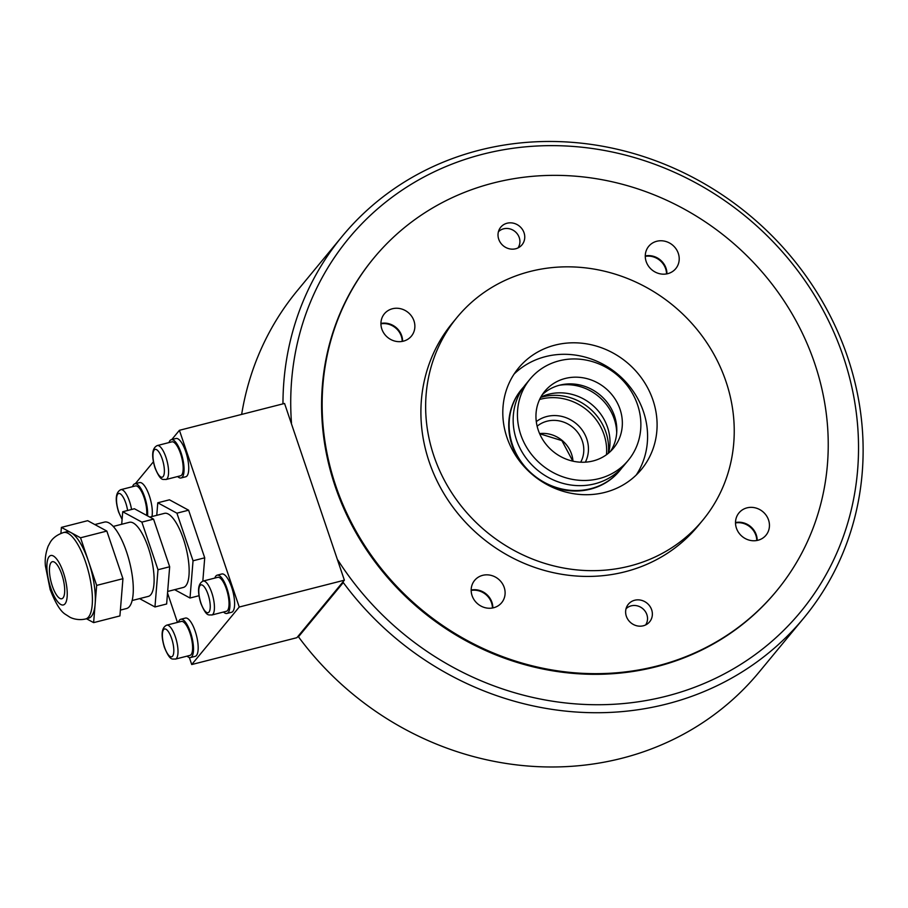 <?xml version="1.0" encoding="UTF-8"?>
<svg xmlns="http://www.w3.org/2000/svg" width="908" height="908" viewBox="0 0 908 908"><rect width="100%" height="100%" fill="white"/><g stroke="black" fill="none" stroke-linecap="round" stroke-linejoin="round"><path stroke-width="1.36" d="M373.767 258.133L373.211 258.803A261.254 240.541 39.6 0 0 335.154 486.313A261.254 240.541 39.6 0 0 534.165 667.085A261.254 240.541 39.6 0 0 776.056 591.562L776.612 590.881A261.254 240.541 39.6 0 0 780.449 295.611A261.254 240.541 39.6 0 0 493.441 182.973A261.254 240.541 39.6 0 0 373.767 258.133A261.254 240.541 39.6 0 0 369.942 553.403A261.254 240.541 39.6 0 0 656.949 666.041A261.254 240.541 39.6 0 0 776.612 590.881M645.27 256.351A17.524 16.128 -140.4 0 1 666.54 273.921M380.929 323.838A17.524 16.128 -140.4 0 1 402.21 341.408M735.503 522.94A17.524 16.128 -140.4 0 1 756.784 540.521M471.173 590.427A17.524 16.128 -140.4 0 1 492.442 607.997M343.099 581.744L343.281 582.55L298.46 636.803L298.153 636.156M290.083 419.78L338.854 563.868M337.935 560.168A293.114 269.869 39.6 0 0 803.569 608.212A293.114 269.869 39.6 0 0 653.102 163.667A293.114 269.869 39.6 0 0 291.479 422.901M343.281 582.55A299.481 275.737 39.6 0 0 803.955 617.826A299.481 275.737 39.6 0 0 748.657 214.504A299.481 275.737 39.6 0 0 342.157 236.364A299.481 275.737 39.6 0 0 282.967 403.867M298.46 636.803A299.481 275.737 39.6 0 0 759.133 672.079L803.955 617.826M342.157 236.364L297.336 290.628A299.481 275.737 39.6 0 0 241.653 414.411M608.598 453.081A47.795 44.004 39.6 0 0 595.069 407.499A47.795 44.004 39.6 0 0 548.75 394.22A47.795 44.004 39.6 0 0 540.816 397.102M616.714 432.719A47.795 44.004 39.6 0 0 559.283 385.276M636.281 474.963A79.654 73.332 39.6 0 0 630.64 387.705A79.654 73.332 39.6 0 0 545.515 356.617A79.654 73.332 39.6 0 0 514.098 374.039M604.864 492.397A79.654 73.332 39.6 0 0 641.354 469.481A79.654 73.332 39.6 0 0 642.524 379.453A79.654 73.332 39.6 0 0 555.015 345.119A79.654 73.332 39.6 0 0 518.536 368.035A79.654 73.332 39.6 0 0 517.367 458.052A79.654 73.332 39.6 0 0 604.864 492.397M530.09 271.481A159.297 146.665 39.6 0 0 457.121 317.301A159.297 146.665 39.6 0 0 454.783 497.346A159.297 146.665 39.6 0 0 629.789 566.024A159.297 146.665 39.6 0 0 702.758 520.205A159.297 146.665 39.6 0 0 705.096 340.159A159.297 146.665 39.6 0 0 530.09 271.481M457.121 317.301L452.377 323.055A159.297 146.665 39.6 0 0 450.039 503.1A159.297 146.665 39.6 0 0 625.045 571.779A159.297 146.665 39.6 0 0 698.014 525.959L702.758 520.205M757.181 540.442A17.524 16.128 39.6 0 0 756.273 534.823A17.524 16.128 39.6 0 0 735.503 522.543M768.543 519.966A17.524 16.128 -140.4 0 1 765.989 535.221A17.524 16.128 -140.4 0 1 749.77 540.283A17.524 16.128 -140.4 0 1 736.422 528.161A17.524 16.128 -140.4 0 1 738.964 512.906A17.524 16.128 -140.4 0 1 755.195 507.833A17.524 16.128 -140.4 0 1 768.543 519.966M493.623 607.747A17.524 16.128 -140.4 0 1 474.373 600.188A17.524 16.128 -140.4 0 1 474.634 580.382A17.524 16.128 -140.4 0 1 482.659 575.343A17.524 16.128 -140.4 0 1 501.908 582.902A17.524 16.128 -140.4 0 1 501.647 602.708A17.524 16.128 -140.4 0 1 493.623 607.747M402.607 341.329A17.524 16.128 39.6 0 0 401.688 335.71A17.524 16.128 39.6 0 0 380.929 323.43M381.837 329.048A17.524 16.128 -140.4 0 1 384.39 313.793A17.524 16.128 -140.4 0 1 400.621 308.731A17.524 16.128 -140.4 0 1 413.969 320.853A17.524 16.128 -140.4 0 1 411.415 336.108A17.524 16.128 -140.4 0 1 395.184 341.181A17.524 16.128 -140.4 0 1 381.837 329.048M666.937 273.841A17.524 16.128 39.6 0 0 645.27 255.942M656.756 241.267A17.524 16.128 -140.4 0 1 676.006 248.826A17.524 16.128 -140.4 0 1 675.756 268.632A17.524 16.128 -140.4 0 1 667.72 273.671A17.524 16.128 -140.4 0 1 648.471 266.112A17.524 16.128 -140.4 0 1 648.732 246.306A17.524 16.128 -140.4 0 1 656.756 241.267M651.66 609.79A13.813 12.712 -140.4 0 1 649.64 621.81A13.813 12.712 -140.4 0 1 636.86 625.805A13.813 12.712 -140.4 0 1 626.338 616.248A13.813 12.712 -140.4 0 1 628.347 604.229A13.813 12.712 -140.4 0 1 641.139 600.233A13.813 12.712 -140.4 0 1 651.66 609.79M498.73 239.224A13.813 12.712 -140.4 0 1 500.739 227.204A13.813 12.712 -140.4 0 1 513.519 223.209A13.813 12.712 -140.4 0 1 524.041 232.766A13.813 12.712 -140.4 0 1 522.032 244.785A13.813 12.712 -140.4 0 1 509.24 248.781A13.813 12.712 -140.4 0 1 498.73 239.224M492.84 607.929A17.524 16.128 39.6 0 0 471.173 590.03M610.573 451.31A44.605 41.064 39.6 0 0 607.259 402.516A44.605 41.064 39.6 0 0 559.646 385.185A44.605 41.064 39.6 0 0 542.178 394.821M565.196 378.477A44.605 41.064 39.6 0 0 544.766 391.303A44.605 41.064 39.6 0 0 544.108 441.719A44.605 41.064 39.6 0 0 593.106 460.946A44.605 41.064 39.6 0 0 613.536 448.121A44.605 41.064 39.6 0 0 614.194 397.704A44.605 41.064 39.6 0 0 565.196 378.477M599.087 478.618A63.719 58.668 39.6 0 0 628.279 460.299A63.719 58.668 39.6 0 0 629.21 388.272A63.719 58.668 39.6 0 0 559.215 360.805A63.719 58.668 39.6 0 0 530.022 379.135A63.719 58.668 39.6 0 0 529.092 451.151A63.719 58.668 39.6 0 0 599.087 478.618M530.022 379.135L525.743 384.311A63.719 58.668 39.6 0 0 524.813 456.327A63.719 58.668 39.6 0 0 594.819 483.805A63.719 58.668 39.6 0 0 624 465.475L628.279 460.299M523.803 386.808A63.719 58.668 39.6 0 0 521.714 389.203A63.719 58.668 39.6 0 0 520.772 461.219A63.719 58.668 39.6 0 0 590.779 488.686A63.719 58.668 39.6 0 0 619.96 470.355A63.719 58.668 39.6 0 0 621.912 467.858M543.937 482.852A63.719 58.668 39.6 0 0 590.382 489.162A63.719 58.668 39.6 0 0 619.562 470.843A63.719 58.668 39.6 0 0 619.767 470.594M521.51 389.441A63.719 58.668 39.6 0 0 521.317 389.68A63.719 58.668 39.6 0 0 523.803 466.213M626.032 608.78A12.746 11.736 -140.4 0 1 631.208 605.84A12.746 11.736 -140.4 0 1 644.896 610.902A12.746 11.736 -140.4 0 1 645.611 624.954M498.413 231.756A12.746 11.736 -140.4 0 1 503.599 228.816A12.746 11.736 -140.4 0 1 517.288 233.878A12.746 11.736 -140.4 0 1 517.991 247.929M146.574 515.358A17.524 5.675 -104.3 0 0 143.532 496.006A17.524 5.675 -104.3 0 0 135.428 485.939L120.821 489.673A17.524 5.675 -104.3 0 1 129.515 501.375A17.524 5.675 -104.3 0 1 131.558 509.479M189.954 655.394A17.524 5.675 -104.3 0 0 191.1 654.611A17.524 5.675 -104.3 0 0 190.578 635.044A17.524 5.675 -104.3 0 0 181.282 621.435L166.686 625.158A17.524 5.675 -104.3 0 1 175.369 636.871A17.524 5.675 -104.3 0 1 176.504 658.334A17.524 5.675 -104.3 0 1 175.346 659.117L189.954 655.394M180.522 475.803A17.524 5.675 -104.3 0 0 181.668 475.02A17.524 5.675 -104.3 0 0 181.146 455.464A17.524 5.675 -104.3 0 0 171.85 441.844L157.243 445.567A17.524 5.675 -104.3 0 1 165.937 457.28A17.524 5.675 -104.3 0 1 167.061 478.754A17.524 5.675 -104.3 0 1 165.914 479.526L180.522 475.803M226.376 611.288A17.524 5.675 -104.3 0 0 227.522 610.516A17.524 5.675 -104.3 0 0 227 590.949A17.524 5.675 -104.3 0 0 217.704 577.34L203.108 581.063A17.524 5.675 -104.3 0 1 211.791 592.765A17.524 5.675 -104.3 0 1 212.926 614.239A17.524 5.675 -104.3 0 1 211.78 615.022L226.376 611.288M135.349 483.658L153.395 461.809M171.771 439.563L179.421 430.301L239.235 607.032L191.724 664.543L189.352 657.528M239.235 607.032L344.382 580.189L284.556 403.458L179.421 430.301M344.382 580.189L296.871 637.7L191.724 664.543M177.469 622.411L167.537 593.06M147.55 515.892A19.749 6.401 -104.3 0 0 143.748 494.463A19.749 6.401 -104.3 0 0 134.872 483.782A19.749 6.401 -104.3 0 0 133.578 484.656A19.749 6.401 -104.3 0 0 132.557 486.665M151.977 516.538A19.749 6.401 -104.3 0 0 148.889 494.497A19.749 6.401 -104.3 0 0 139.548 482.591L134.872 483.782M187.093 656.121A19.749 6.401 -104.3 0 0 190.51 657.551A19.749 6.401 -104.3 0 0 191.804 656.677A19.749 6.401 -104.3 0 0 191.213 634.624A19.749 6.401 -104.3 0 0 180.737 619.267A19.749 6.401 -104.3 0 0 179.444 620.153A19.749 6.401 -104.3 0 0 178.422 622.162M190.51 657.551L195.175 656.359A19.749 6.401 -104.3 0 0 196.469 655.474A19.749 6.401 -104.3 0 0 195.89 633.432A19.749 6.401 -104.3 0 0 185.402 618.076L180.737 619.267M177.65 476.53A19.749 6.401 -104.3 0 0 181.067 477.96A19.749 6.401 -104.3 0 0 182.36 477.086A19.749 6.401 -104.3 0 0 181.77 455.033A19.749 6.401 -104.3 0 0 171.294 439.688A19.749 6.401 -104.3 0 0 170 440.562A19.749 6.401 -104.3 0 0 168.99 442.571M181.067 477.96L185.743 476.768A19.749 6.401 -104.3 0 0 187.037 475.894A19.749 6.401 -104.3 0 0 186.446 453.841A19.749 6.401 -104.3 0 0 175.97 438.496L171.294 439.688M223.516 612.026A19.749 6.401 -104.3 0 0 226.932 613.456A19.749 6.401 -104.3 0 0 228.226 612.582A19.749 6.401 -104.3 0 0 227.636 590.529A19.749 6.401 -104.3 0 0 217.16 575.173A19.749 6.401 -104.3 0 0 215.866 576.058A19.749 6.401 -104.3 0 0 214.844 578.067M226.932 613.456L231.597 612.264A19.749 6.401 -104.3 0 0 232.902 611.379A19.749 6.401 -104.3 0 0 232.312 589.337A19.749 6.401 -104.3 0 0 221.824 573.981L217.16 575.173M540.623 397.454A51.291 47.227 -140.4 0 1 542.825 396.83A51.291 47.227 -140.4 0 1 608.292 453.342M539.602 399.486A51.291 47.227 -140.4 0 1 540.93 399.134A51.291 47.227 -140.4 0 1 606.476 454.726M52.312 585.978A19.113 6.197 75.7 0 1 51.086 562.563A19.113 6.197 75.7 0 1 52.335 561.712A19.113 6.197 75.7 0 1 61.823 574.48A19.113 6.197 75.7 0 1 61.801 598.747A19.113 6.197 75.7 0 1 52.312 585.978M149.786 517.106L164.439 513.361A38.227 12.383 75.7 0 1 184.71 543.075A38.227 12.383 75.7 0 1 185.856 585.751A38.227 12.383 75.7 0 1 183.348 587.453L167.662 591.46M94.818 524.563L104.443 522.1A44.605 14.449 75.7 0 1 126.564 551.894A44.605 14.449 75.7 0 1 129.435 606.555A44.605 14.449 75.7 0 1 126.518 608.542L120.389 610.097M113.239 526.436L129.39 522.304A38.227 12.383 75.7 0 1 149.672 552.019A38.227 12.383 75.7 0 1 150.807 594.695A38.227 12.383 75.7 0 1 148.299 596.397L132.148 600.517M63.56 532.542L66.477 531.793A44.605 14.449 75.7 0 1 70.972 532.587A44.605 14.449 75.7 0 1 88.598 561.587A44.605 14.449 75.7 0 1 95.147 604.013A44.605 14.449 75.7 0 1 91.47 616.248A44.605 14.449 75.7 0 1 88.541 618.235L85.624 618.972A44.605 14.449 75.7 0 0 88.553 616.997A44.605 14.449 75.7 0 0 85.681 562.336A44.605 14.449 75.7 0 0 63.56 532.542C53.651 535.788 50.757 541.543 50.315 542.144L48.124 546.23C45.661 552.972 44.753 559.51 45.4 565.832L50.156 589.553C55.49 603.298 60.654 611.606 65.637 614.466L69.541 616.975C70.336 617.576 77.067 620.947 85.624 618.972M60.904 533.405L61.392 527.389L80.54 537.786L96.657 585.399L93.626 622.627L86.487 618.757M93.626 622.627L119.913 615.919L122.943 578.691L106.826 531.067L87.679 520.681L61.392 527.389M121.706 524.268L122.728 511.737L141.875 522.123L157.992 569.736L154.962 606.964L139.582 598.622M154.962 606.964L166.641 603.99L169.671 566.762L153.554 519.138L134.407 508.752L122.728 511.737M157.992 569.736L169.671 566.762M141.875 522.123L153.554 519.138M80.54 537.786L106.826 531.067M96.657 585.399L122.943 578.691M156.755 515.324L157.776 502.794L176.912 513.179L193.041 560.792L190.01 598.02L174.631 589.678M190.01 598.02L198.977 595.727M157.776 502.794L169.456 499.809L188.603 510.194L204.72 557.807L202.825 581.143M193.041 560.792L204.72 557.807M176.912 513.179L188.603 510.194M122.149 518.888A14.335 4.642 75.7 0 1 118.676 511.703A14.335 4.642 75.7 0 1 117.745 494.134A14.335 4.642 75.7 0 1 125.803 503.077A14.335 4.642 75.7 0 1 127.597 510.489M164.53 647.2A14.335 4.642 75.7 0 1 163.61 629.63A14.335 4.642 75.7 0 1 171.657 638.574A14.335 4.642 75.7 0 1 172.588 656.144A14.335 4.642 75.7 0 1 164.53 647.2M155.098 467.609A14.335 4.642 75.7 0 1 154.167 450.039A14.335 4.642 75.7 0 1 162.226 458.983A14.335 4.642 75.7 0 1 163.145 476.552A14.335 4.642 75.7 0 1 155.098 467.609M200.952 603.105A14.335 4.642 75.7 0 1 200.032 585.535A14.335 4.642 75.7 0 1 208.08 594.479A14.335 4.642 75.7 0 1 209.01 612.049A14.335 4.642 75.7 0 1 200.952 603.105M572.982 461.185A28.67 26.4 39.6 0 0 571.541 454.034A28.67 26.4 39.6 0 0 539.59 433.604M537.127 426.227A28.67 26.4 -140.4 0 1 547.059 421.199A28.67 26.4 -140.4 0 1 582.312 440.993A28.67 26.4 -140.4 0 1 580.689 462.206M585.365 462.161A32.495 29.919 39.6 0 0 586.772 438.95A32.495 29.919 39.6 0 0 546.809 416.511A32.495 29.919 39.6 0 0 536.288 421.63M50.735 587.896A25.492 8.251 75.7 0 1 49.089 556.661A25.492 8.251 75.7 0 1 63.401 572.562A25.492 8.251 75.7 0 1 65.047 603.797A25.492 8.251 75.7 0 1 50.735 587.896M122.103 519.467L118.573 511.976C114.873 499.638 115.622 492.204 120.821 489.673M316.62 614.83L315.53 615.113M175.346 659.117C172.429 658.47 170.511 661.955 164.439 647.472C160.727 635.135 161.476 627.689 166.686 625.158M165.914 479.526C162.997 478.879 161.068 482.364 154.996 467.881C151.296 455.544 152.045 448.109 157.243 445.567M211.78 615.022C208.863 614.364 206.933 617.86 200.861 603.377C197.149 591.04 197.899 583.594 203.108 581.063M572.835 461.151L561.882 440.618L539.647 433.74"/></g></svg>
